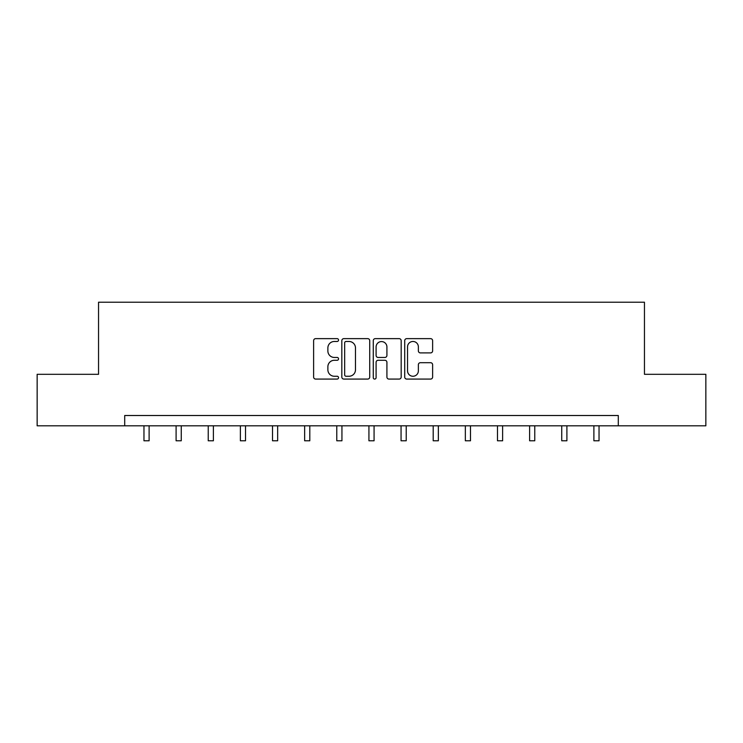 <?xml version="1.0" encoding="UTF-8"?>
<svg xmlns="http://www.w3.org/2000/svg" width="743" height="743" viewBox="0 0 743 743"><rect width="100%" height="100%" fill="white"/><g stroke="black" fill="none" stroke-linecap="round" stroke-linejoin="round"><path stroke-width="1.11" d="M338.539 340.053A1.412 1.412 0 0 0 337.127 338.641L315.636 338.641A2.025 2.025 0 0 0 313.62 340.666L313.62 377.063A2.025 2.025 0 0 0 315.636 379.079L337.127 379.079A1.412 1.412 0 0 0 338.539 377.667A1.412 1.412 0 0 0 337.127 376.255L334.341 376.255A6.473 6.473 0 0 1 327.877 369.782L327.877 366.745A6.473 6.473 0 0 1 334.341 360.281L337.127 360.281A1.412 1.412 0 0 0 338.539 358.86A1.412 1.412 0 0 0 337.127 357.448L334.341 357.448A6.473 6.473 0 0 1 327.877 350.975L327.877 347.938A6.473 6.473 0 0 1 334.341 341.474L337.127 341.474A1.412 1.412 0 0 0 338.539 340.053M430.596 352.897A2.025 2.025 0 0 0 432.621 350.872L432.621 340.666A2.025 2.025 0 0 0 430.596 338.641L406.737 338.641A2.025 2.025 0 0 0 404.712 340.666L404.712 377.063A2.025 2.025 0 0 0 406.737 379.079L430.596 379.079A2.025 2.025 0 0 0 432.621 377.063L432.621 364.729A2.025 2.025 0 0 0 430.596 362.705L420.38 362.705A2.025 2.025 0 0 0 418.365 364.729L418.365 370.841A5.405 5.405 0 0 1 412.95 376.255A5.405 5.405 0 0 1 407.545 370.841L407.545 346.879A5.405 5.405 0 0 1 412.95 341.474A5.405 5.405 0 0 1 418.365 346.879L418.365 350.872A2.025 2.025 0 0 0 420.38 352.897L430.596 352.897M124.703 425.813L37.15 425.813L37.15 374.314L98.54 374.314L98.54 302.206L644.46 302.206L644.46 374.314L705.85 374.314L705.85 425.813L618.297 425.813L618.297 415.513L124.703 415.513L124.703 425.813L618.297 425.813M369.726 340.666A2.025 2.025 0 0 0 367.711 338.641L343.851 338.641A2.025 2.025 0 0 0 341.826 340.666L341.826 377.063A2.025 2.025 0 0 0 343.851 379.079L367.711 379.079A2.025 2.025 0 0 0 369.726 377.063L369.726 340.666M375.289 338.641L399.149 338.641A2.025 2.025 0 0 1 401.174 340.666L401.174 377.063A2.025 2.025 0 0 1 399.149 379.079L388.942 379.079A2.025 2.025 0 0 1 386.917 377.063L386.917 362.296A2.025 2.025 0 0 0 384.893 360.281L378.122 360.281A2.025 2.025 0 0 0 376.097 362.296L376.097 377.667A1.412 1.412 0 0 1 374.686 379.079A1.412 1.412 0 0 1 373.274 377.667L373.274 340.666A2.025 2.025 0 0 1 375.289 338.641M346.071 341.474A1.412 1.412 0 0 0 344.659 342.885L344.659 374.834A1.412 1.412 0 0 0 346.071 376.255L349.006 376.255A6.473 6.473 0 0 0 355.479 369.782L355.479 347.938A6.473 6.473 0 0 0 349.006 341.474L346.071 341.474M386.917 346.981A5.405 5.405 0 0 0 381.512 341.576A5.405 5.405 0 0 0 376.097 346.981L376.097 355.423A2.025 2.025 0 0 0 378.122 357.448L384.893 357.448A2.025 2.025 0 0 0 386.917 355.423L386.917 346.981M143.966 425.813L143.966 440.794L149.111 440.794L149.111 425.813M176.1 425.813L176.1 440.794L181.255 440.794L181.255 425.813M208.235 425.813L208.235 440.794L213.39 440.794L213.39 425.813M240.379 425.813L240.379 440.794L245.524 440.794L245.524 425.813M272.514 425.813L272.514 440.794L277.659 440.794L277.659 425.813M304.649 425.813L304.649 440.794L309.803 440.794L309.803 425.813M336.783 425.813L336.783 440.794L341.938 440.794L341.938 425.813M368.927 425.813L368.927 440.794L374.073 440.794L374.073 425.813M401.062 425.813L401.062 440.794L406.217 440.794L406.217 425.813M433.197 425.813L433.197 440.794L438.351 440.794L438.351 425.813M465.341 425.813L465.341 440.794L470.486 440.794L470.486 425.813M497.476 425.813L497.476 440.794L502.621 440.794L502.621 425.813M529.61 425.813L529.61 440.794L534.765 440.794L534.765 425.813M561.745 425.813L561.745 440.794L566.9 440.794L566.9 425.813M593.889 425.813L593.889 440.794L599.034 440.794L599.034 425.813"/></g></svg>
